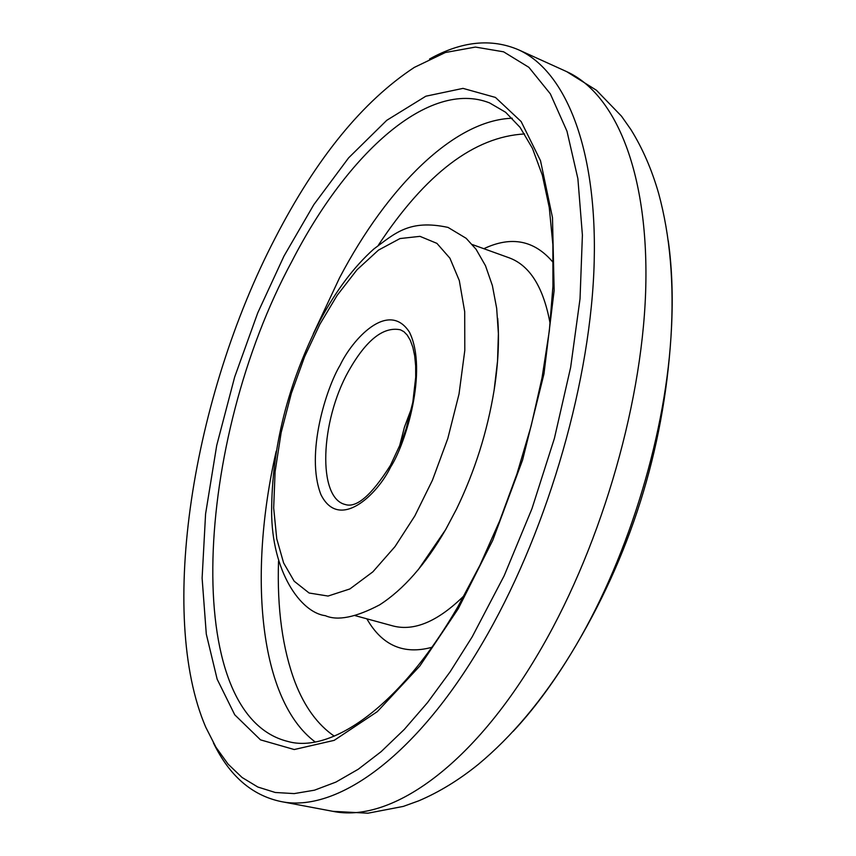<?xml version="1.0" encoding="UTF-8"?>
<svg xmlns="http://www.w3.org/2000/svg" width="856" height="856" viewBox="0 0 856 856"><rect width="100%" height="100%" fill="white"/><g stroke="black" fill="none" stroke-linecap="round" stroke-linejoin="round"><path stroke-width="1.28" d="M283.989 256.072L313.852 204.605L348.627 157.846L386.762 120.311L425.86 96.204L463.01 88.382L495.431 97.424L521.144 121.552L540.51 160.703L552.484 217.563L554.153 290.43L543.967 373.922L522.577 460.036L492.724 540.382L458.26 608.702L419.847 665.989L377.336 711.625L334.193 740.354L294.229 749.535L260.513 739.862L234.747 714.813L217.156 679.204L206.296 634.093L202.112 578.132L205.579 513.932L216.718 445.42L234.662 377.025L257.742 312.879L283.989 256.072M418.21 569.786L445.666 529.607L456.505 509.095C474.823 471.228 487.364 431.531 494.147 390.015C498.224 363.896 499.401 340.003 497.689 318.325M414.828 515.933L432.462 480.163L447.795 438.561L459.019 394.028L464.797 350.457L464.701 311.712L459.308 280.575L449.914 258.191L436.913 243.371L419.975 236.352L400.009 238.556L378.448 250.123L356.973 269.822L337.104 295.427L319.855 324.296L304.65 356.631L291.329 393.428L281.132 432.697L275.086 471.806L273.674 507.95L276.745 538.798L283.614 562.948L294.175 581.203L309.112 593.015L328.062 596.054L349.89 588.939L372.852 571.851L395.044 546.556L414.828 515.933M429.53 59.021C461.609 41.216 491.291 38.145 518.586 49.819C567.26 71.925 599.007 153.363 593.829 272.326C588.553 391.149 544.437 538.092 482.046 643.744C415.802 756.865 336.333 813.114 280.993 801.548C251.953 795.417 229.419 775.846 213.401 742.837M472.18 636.864L450.213 671.671L427.476 702.648L404.321 729.398L381.123 751.664L358.215 769.266L335.905 782.095L314.484 790.184L294.197 793.598L275.257 792.485L257.838 787.028L242.088 777.494L228.103 764.151L215.98 747.288L205.761 727.226C157.408 614.683 192.857 396.157 275.129 238.161C316.313 158.274 362.709 101.361 414.304 67.41L445.366 52.516L475.433 47.069L503.596 51.82L528.89 67.335L550.344 93.85L566.972 131.182L577.886 178.669L582.401 235.111L580.036 298.765L570.642 367.374L554.421 438.304L531.951 508.721L504.152 575.788L472.18 636.864M668.247 240.664C672.356 269.843 673.255 302.05 670.954 337.275C664.417 441.407 625.479 564.671 571.005 653.695L570.888 653.877C552.527 684.03 533.277 709.859 513.151 731.377M332.909 811.338L367.962 813.2L403.315 806.406L418.734 800.831C439.171 792.132 458.998 779.998 478.215 764.451C511.952 736.46 542.843 699.598 570.888 653.877L571.016 653.674C630.219 556.389 663.528 450.919 670.954 337.275C674.282 283.732 670.184 235.817 658.671 193.52C651.876 169.756 642.61 148.43 630.893 129.556L621.477 116.148L596.45 90.265L566.704 71.647C616.513 94.278 649.618 175.213 645.617 292.495C641.508 409.628 598.291 553.864 536.006 657.397C469.891 768.217 389.566 823.119 332.909 811.338L280.993 801.548M457.981 606.54C400.266 706.703 330.898 753.847 287.798 741.435C179.867 714.921 194.815 440.712 291.81 261.487C347.697 152.496 429.316 79.084 489.6 102.923L505.639 112.275L520.052 127.351L532.453 148.356L542.34 175.191L549.263 207.526L552.88 244.773L552.944 286.193L549.327 330.876L542.03 377.817L531.159 425.892L516.949 473.914L499.744 520.716L479.991 565.153L458.185 606.187M399.271 447.153L404.439 427.155L411.704 407.82M278.532 561.076C276.991 608.562 282.544 649.073 295.192 682.607C304.597 706.831 317.619 724.679 334.257 736.149M512.252 118.246C454.44 120.022 387.597 186.383 339.532 277.868L313.317 333.797M276.21 451.176C247.694 576.163 259.507 700.326 315.136 741.917M390.39 465.429C371.611 495.196 356.556 508.229 345.214 504.505C317.373 498.031 320.176 421.591 348.574 371.097C366.111 340.057 383.392 326.296 400.426 329.806L403.904 331.679L407.21 335.07L410.27 340.228L412.838 347.204L414.689 355.85L415.663 365.94L415.706 377.218L412.827 402.213L406.193 428.492L401.635 441.364L390.55 465.14M390.614 467.076C405.616 443.964 428.235 370.734 409.5 332.246C388.292 299.279 352.062 339.885 340.121 365.191C326.478 387.725 305.132 453.926 320.914 494.597C339.265 531.458 377.41 494.533 390.614 467.076M355.015 615.592L393.075 625.971C414.358 631.482 438.069 621.349 464.198 595.583M366.871 618.835C382.001 645.424 403.647 654.926 431.788 647.329M524.6 133.953C474.267 136.671 425.528 173.757 378.373 245.191M553.361 262.696C534.69 240.301 511.524 235.635 483.854 248.7M550.14 323.664C543.571 287.552 529.992 265.638 509.406 257.913L472.298 244.538M319.727 321.15C335.691 291.094 353.699 267.072 373.73 249.085C395.023 233.335 409.211 219.093 448.02 227.407L466.135 238.289L476.032 249.224L485.513 265.756L492.382 285.572L496.673 308.331L498.395 333.658L497.539 361.082L494.147 390.015M319.459 321.631C287.851 384.055 271.908 447.271 271.62 511.289C271.662 571.69 300.724 612.629 325.301 615.667C337.574 621.039 355.668 617.443 379.572 604.892C403.476 589.549 425.475 564.489 445.569 529.736L456.505 509.106M566.704 71.647L518.586 49.819"/></g></svg>
